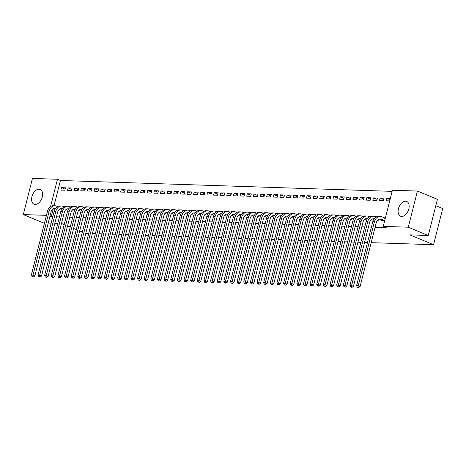 <?xml version="1.0" encoding="UTF-8"?>
<svg xmlns="http://www.w3.org/2000/svg" width="466" height="466" viewBox="0 0 466 466"><rect width="100%" height="100%" fill="white"/><g stroke="black" fill="none" stroke-linecap="round" stroke-linejoin="round"><path stroke-width="0.7" d="M401.698 216.445A7.992 4.98 112.5 0 1 400.562 216.207A7.992 4.98 112.5 0 1 398.704 207.784A7.992 4.98 112.5 0 1 405.554 201.207A7.992 4.98 112.5 0 1 406.684 201.446A7.992 4.98 112.5 0 1 408.548 209.875A7.992 4.98 112.5 0 1 401.698 216.445M35.171 204.434A7.992 4.98 112.5 0 1 34.041 204.195A7.992 4.98 112.5 0 1 32.177 195.767A7.992 4.98 112.5 0 1 39.028 189.196A7.992 4.98 112.5 0 1 40.163 189.435A7.992 4.98 112.5 0 1 42.022 197.858A7.992 4.98 112.5 0 1 35.171 204.434M392.116 191.357L60.429 180.482L57.469 179.259L50.573 206.525M392.401 190.233L417.425 191.054L408.28 227.204L383.256 226.383L392.401 190.233M408.28 227.204L428.26 235.493L437.405 199.343L417.425 191.054M435.797 205.698L442.7 208.558L433.555 244.708L371.186 242.67M44.526 222.917L43.28 222.876L23.3 214.587L32.445 178.437L57.469 179.259M367.499 242.547L364.546 242.448M360.859 242.326L357.911 242.233M354.224 242.11L351.271 242.011M347.584 241.895L344.636 241.796M340.949 241.673L337.996 241.58M334.308 241.458L331.361 241.359M327.674 241.242L324.72 241.143M321.033 241.021L318.086 240.928M314.399 240.805L311.445 240.706M307.758 240.59L304.811 240.491M301.123 240.369L298.17 240.275M294.483 240.153L291.535 240.054M287.848 239.938L284.895 239.839M281.208 239.716L278.26 239.623M274.573 239.501L271.62 239.402M267.933 239.285L264.985 239.186M261.298 239.064L258.345 238.971M254.657 238.848L251.71 238.749M248.023 238.633L245.069 238.534M241.382 238.411L238.435 238.318M234.748 238.196L231.794 238.097M228.107 237.98L225.16 237.881M221.472 237.759L218.519 237.666M214.832 237.544L211.884 237.444M208.197 237.322L205.244 237.229M201.557 237.107L198.609 237.013M194.922 236.891L191.969 236.792M188.281 236.67L185.334 236.577M181.647 236.454L178.694 236.355M175.012 236.239L172.059 236.14M168.372 236.017L165.418 235.924M161.737 235.802L158.784 235.703M155.096 235.586L152.143 235.487M148.462 235.365L145.508 235.272M141.821 235.149L138.868 235.05M135.187 234.934L132.233 234.835M128.546 234.713L125.593 234.619M121.911 234.497L118.958 234.398M115.271 234.281L112.323 234.182M108.636 234.06L105.683 233.967M101.996 233.845L99.048 233.746M95.361 233.629L92.408 233.53M88.721 233.408L85.773 233.315M380.093 198.102L379.475 200.549L383.46 200.677L384.077 198.236L380.093 198.102L383.728 199.611M377.53 220.185L378.514 220.22L378.747 219.288M366.818 197.671L366.2 200.112L370.185 200.24L370.802 197.8L366.818 197.671L370.453 199.174M364.255 219.748L365.239 219.783L365.472 218.857M353.543 197.235L352.925 199.675L356.909 199.809L357.527 197.363L353.543 197.235L357.177 198.743M350.98 219.317L351.964 219.346L352.197 218.42M340.267 196.798L339.65 199.238L343.634 199.372L344.252 196.932L340.267 196.798L343.902 198.306M337.704 218.88L338.689 218.915L338.922 217.983M326.992 196.361L326.375 198.807L330.359 198.935L330.977 196.495L326.992 196.361L330.627 197.869M324.429 218.443L325.414 218.478L325.647 217.546M313.717 195.93L313.1 198.37L317.084 198.499L317.701 196.058L313.717 195.93L317.352 197.438M311.154 218.012L312.138 218.041L312.377 217.115M300.442 195.493L299.824 197.934L303.809 198.067L304.426 195.621L300.442 195.493L304.077 197.001M297.879 217.575L298.863 217.61L299.102 216.678M287.167 195.056L286.549 197.502L290.534 197.631L291.151 195.19L287.167 195.056L290.801 196.565M284.604 217.139L285.588 217.173L285.827 216.241M273.892 194.625L273.274 197.066L277.258 197.194L277.876 194.753L273.892 194.625L277.526 196.128M271.329 216.707L272.313 216.737L272.552 215.81M260.622 194.188L259.999 196.629L263.983 196.763L264.601 194.316L260.622 194.188L264.251 195.697M258.053 216.271L259.038 216.3L259.277 215.374M247.347 193.751L246.724 196.198L250.708 196.326L251.325 193.885L247.347 193.751L250.976 195.26M244.778 215.834L245.763 215.869L246.001 214.937M234.072 193.32L233.449 195.761L237.433 195.889L238.05 193.448L234.072 193.32L237.701 194.823M231.503 215.403L232.487 215.432L232.726 214.506M220.797 192.883L220.173 195.324L224.158 195.458L224.775 193.011L220.797 192.883L224.426 194.392M218.228 214.966L219.212 214.995L219.451 214.069M207.521 192.446L206.898 194.893L210.882 195.021L211.5 192.58L207.521 192.446L211.15 193.955M204.953 214.529L205.937 214.564L206.176 213.632M194.246 192.015L193.623 194.456L197.607 194.584L198.225 192.143L194.246 192.015L197.875 193.518M191.677 214.092L192.662 214.127L192.901 213.201M180.971 191.578L180.348 194.019L184.332 194.153L184.95 191.707L180.971 191.578L184.6 193.087M178.402 213.661L179.387 213.69L179.626 212.764M167.696 191.142L167.078 193.582L171.057 193.716L171.674 191.276L167.696 191.142L171.331 192.65M165.127 213.224L166.112 213.259L166.35 212.327M154.421 190.705L153.803 193.151L157.782 193.279L158.399 190.839L154.421 190.705L158.056 192.213M151.852 212.787L152.836 212.822L153.075 211.89M141.146 190.274L140.528 192.714L144.507 192.848L145.124 190.402L141.146 190.274L144.78 191.782M138.577 212.356L139.561 212.385L139.8 211.459M127.87 189.837L127.253 192.277L131.231 192.411L131.849 189.965L127.87 189.837L131.505 191.345M125.302 211.919L126.286 211.954L126.525 211.022M114.595 189.4L113.978 191.846L117.956 191.975L118.574 189.534L114.595 189.4L118.23 190.909M112.026 211.482L113.011 211.517L113.25 210.585M101.32 188.969L100.703 191.41L104.681 191.538L105.299 189.097L101.32 188.969L104.955 190.472M98.751 211.051L99.736 211.081L99.974 210.154M88.045 188.532L87.427 190.973L91.406 191.107L92.023 188.66L88.045 188.532L91.68 190.041M85.476 210.615L86.46 210.644L86.699 209.717M74.77 188.095L74.152 190.542L78.131 190.67L78.748 188.229L74.77 188.095L78.404 189.604M72.201 210.178L73.185 210.213L73.424 209.281M61.495 187.664L60.877 190.105L64.856 190.233L65.473 187.792L61.495 187.664L65.129 189.167M58.926 209.747L59.91 209.776L60.149 208.85M60.429 180.482L54.039 205.756M53.281 208.745L51.283 216.638L52.798 216.684M56.485 216.806L59.432 216.906M63.12 217.022L66.073 217.121M69.76 217.243L72.708 217.337M76.395 217.459L79.348 217.558M83.035 217.674L85.983 217.773M89.67 217.896L92.623 217.989M96.311 218.111L99.258 218.21M102.945 218.327L105.899 218.426M109.586 218.548L112.533 218.641M116.22 218.764L119.174 218.863M122.861 218.979L125.808 219.078M129.496 219.201L132.449 219.294M136.136 219.416L139.084 219.515M142.771 219.632L145.724 219.731M149.411 219.853L152.359 219.946M156.046 220.069L158.999 220.168M162.686 220.284L165.634 220.383M169.321 220.505L172.274 220.599M175.962 220.721L178.909 220.82M182.596 220.942L185.55 221.035M189.237 221.158L192.184 221.251M195.871 221.373L198.825 221.472M202.512 221.595L205.459 221.688M209.147 221.81L212.1 221.903M215.787 222.026L218.735 222.125M222.422 222.247L225.375 222.34M229.062 222.463L232.01 222.562M235.697 222.678L238.65 222.777M242.337 222.899L245.285 222.993M248.972 223.115L251.925 223.214M255.613 223.331L258.56 223.43M262.247 223.552L265.201 223.645M268.888 223.767L271.835 223.866M275.523 223.983L278.476 224.082M282.163 224.204L285.11 224.297M288.798 224.42L291.751 224.519M295.438 224.635L298.386 224.734M302.073 224.857L305.026 224.95M308.713 225.072L311.661 225.171M315.348 225.288L318.301 225.387M321.989 225.509L324.936 225.602M328.623 225.725L331.576 225.824M335.264 225.94L338.211 226.039M341.898 226.161L344.852 226.255M348.539 226.377L351.486 226.476M355.174 226.593L358.127 226.692M361.814 226.814L364.762 226.907M368.449 227.029L371.402 227.128M375.089 227.251L386.215 227.612L383.256 226.383M65.56 209.962L66.551 209.991L66.784 209.065M68.129 187.88L67.512 190.32L71.496 190.454L72.114 188.008L68.129 187.88L71.764 189.388M78.836 210.399L79.826 210.428L80.059 209.502M81.404 188.316L80.787 190.757L84.771 190.885L85.389 188.445L81.404 188.316L85.039 189.819M92.111 210.83L93.101 210.865L93.334 209.933M94.68 188.747L94.062 191.194L98.046 191.322L98.664 188.881L94.68 188.747L98.314 190.256M105.386 211.267L106.376 211.296L106.609 210.37M107.955 189.184L107.337 191.625L111.322 191.759L111.939 189.312L107.955 189.184L111.59 190.693M118.661 211.704L119.651 211.733L119.884 210.807M121.23 189.621L120.612 192.062L124.597 192.19L125.214 189.749L121.23 189.621L124.865 191.124M131.936 212.135L132.927 212.17L133.16 211.238M134.505 190.052L133.888 192.499L137.872 192.627L138.489 190.186L134.505 190.052L138.14 191.561M145.211 212.572L146.202 212.607L146.435 211.675M147.78 190.489L147.163 192.93L151.147 193.064L151.765 190.623L147.78 190.489L151.415 191.998M158.487 213.009L159.477 213.038L159.71 212.112M161.055 190.926L160.438 193.367L164.422 193.501L165.04 191.054L161.055 190.926L164.69 192.435M171.762 213.44L172.752 213.475L172.985 212.548M174.331 191.357L173.713 193.804L177.697 193.932L178.315 191.491L174.331 191.357L177.965 192.866M185.037 213.877L186.027 213.911L186.26 212.979M187.606 191.794L186.988 194.24L190.973 194.369L191.59 191.928L187.606 191.794L191.241 193.303M198.312 214.313L199.302 214.343L199.535 213.416M200.881 192.231L200.264 194.672L204.248 194.805L204.865 192.359L200.881 192.231L204.516 193.74M211.587 214.744L212.578 214.779L212.811 213.853M214.156 192.668L213.539 195.108L217.523 195.237L218.14 192.796L214.156 192.668L217.791 194.171M224.862 215.181L225.853 215.216L226.086 214.284M227.431 193.099L226.814 195.545L230.798 195.673L231.416 193.233L227.431 193.099L231.066 194.607M238.138 215.618L239.128 215.647L239.361 214.721M240.706 193.536L240.089 195.976L244.073 196.11L244.691 193.664L240.706 193.536L244.341 195.044M251.413 216.055L252.403 216.084L252.636 215.158M253.982 193.972L253.364 196.413L257.349 196.541L257.966 194.101L253.982 193.972L257.616 195.475M264.688 216.486L265.678 216.521L265.911 215.589M267.257 194.404L266.639 196.85L270.624 196.978L271.241 194.538L267.257 194.404L270.892 195.912M277.963 216.923L278.953 216.952L279.186 216.026M280.532 194.84L279.915 197.281L283.899 197.415L284.516 194.969L280.532 194.84L284.167 196.349M291.238 217.36L292.229 217.389L292.462 216.463M293.807 195.277L293.19 197.718L297.174 197.846L297.791 195.405L293.807 195.277L297.442 196.78M304.514 217.791L305.504 217.826L305.737 216.894M307.082 195.708L306.465 198.155L310.449 198.283L311.067 195.842L307.082 195.708L310.717 197.217M317.789 218.228L318.779 218.263L319.012 217.331M320.358 196.145L319.74 198.586L323.724 198.72L324.342 196.279L320.358 196.145L323.992 197.654M331.064 218.665L332.054 218.694L332.287 217.768M333.633 196.582L333.015 199.023L337 199.157L337.617 196.71L333.633 196.582L337.267 198.091M344.339 219.096L345.329 219.131L345.562 218.199M346.908 197.013L346.29 199.46L350.269 199.588L350.892 197.147L346.908 197.013L350.543 198.522M357.614 219.533L358.604 219.568L358.837 218.636M360.183 197.45L359.566 199.897L363.544 200.025L364.167 197.584L360.183 197.45L363.818 198.959M370.889 219.969L371.88 219.999L372.113 219.072M373.458 197.887L372.841 200.328L376.819 200.462L377.443 198.015L373.458 197.887L377.093 199.396M381.27 219.905L381.171 220.307L384.765 220.424M384.695 217.96L385.382 217.977M390.013 199.681L386.733 198.324L386.116 200.764L389.71 200.881M386.733 198.324L390.327 198.44M51.283 216.638L49.973 216.09M46.443 215.344L23.3 214.587M64.197 224.525L61.489 223.47M57.801 223.348L54.854 223.255M51.167 223.132L48.214 223.039M67.564 225.923L70.255 227.041M73.622 228.433L76.313 229.552M79.674 230.95L82.371 232.062M428.26 235.493L409.87 234.887L433.555 244.708M55.169 208.885L54.301 208.529A5.12 3.897 91.9 0 0 54.062 208.436M32.067 276.577L33.47 276.903L32.067 276.577L31.333 275.057L32.993 275.115L49.175 211.162A7.683 5.848 -88.1 0 1 54.976 205.786A7.683 5.848 -88.1 0 1 56.578 206.141L57.551 206.543M55.471 208.424A5.12 3.897 91.9 0 0 54.895 208.349A5.12 3.897 91.9 0 0 51.027 211.931L34.845 275.878L33.47 276.903M31.333 275.057L47.515 211.11A7.683 5.848 -88.1 0 1 53.316 205.733L54.976 205.786M32.731 276.594L32.993 275.115L34.845 275.878M61.803 209.106L60.941 208.745A5.12 3.897 91.9 0 0 60.697 208.657M38.701 276.792L40.105 277.119L38.701 276.792L37.973 275.278L39.633 275.33L55.815 211.383A7.683 5.848 -88.1 0 1 61.617 206.007A7.683 5.848 -88.1 0 1 63.219 206.356L64.186 206.758M62.112 208.64A5.12 3.897 91.9 0 0 61.529 208.564A5.12 3.897 91.9 0 0 57.662 212.147L41.48 276.099L40.105 277.119M37.973 275.278L54.155 211.325A7.683 5.848 -88.1 0 1 59.957 205.949L61.617 206.007M39.365 276.816L39.633 275.33L41.48 276.099M68.444 209.321L67.576 208.96A5.12 3.897 91.9 0 0 67.337 208.873M45.342 277.008L46.746 277.34L45.342 277.008L44.608 275.493L46.268 275.546L62.45 211.599A7.683 5.848 -88.1 0 1 68.252 206.222A7.683 5.848 -88.1 0 1 69.853 206.572L70.826 206.974M68.747 208.861A5.12 3.897 91.9 0 0 68.17 208.78A5.12 3.897 91.9 0 0 64.302 212.368L48.12 276.315L46.746 277.34M44.608 275.493L60.79 211.547A7.683 5.848 -88.1 0 1 66.591 206.17L68.252 206.222M46.006 277.031L46.268 275.546L48.12 276.315M75.078 209.537L74.216 209.182A5.12 3.897 91.9 0 0 73.972 209.088M51.976 277.229L53.38 277.555L51.976 277.229L51.248 275.709L52.908 275.767L69.09 211.814A7.683 5.848 -88.1 0 1 74.892 206.438A7.683 5.848 -88.1 0 1 76.494 206.793L77.461 207.195M75.387 209.077A5.12 3.897 91.9 0 0 74.805 209.001A5.12 3.897 91.9 0 0 70.937 212.583L54.755 276.53L53.38 277.555M51.248 275.709L67.43 211.762A7.683 5.848 -88.1 0 1 73.232 206.386L74.892 206.438M52.641 277.247L52.908 275.767L54.755 276.53M81.719 209.758L80.851 209.397A5.12 3.897 91.9 0 0 80.612 209.31M58.617 277.445L60.021 277.777L58.617 277.445L57.883 275.93L59.543 275.983L75.725 212.036A7.683 5.848 -88.1 0 1 81.527 206.659A7.683 5.848 -88.1 0 1 83.129 207.009L84.101 207.411M82.022 209.292A5.12 3.897 91.9 0 0 81.445 209.217A5.12 3.897 91.9 0 0 77.577 212.805L61.396 276.752L60.021 277.777M57.883 275.93L74.065 211.978A7.683 5.848 -88.1 0 1 79.867 206.601L81.527 206.659M59.281 277.468L59.543 275.983L61.396 276.752M88.354 209.974L87.492 209.613A5.12 3.897 91.9 0 0 87.247 209.525M65.252 277.66L66.655 277.992L65.252 277.66L64.524 276.146L66.184 276.198L82.366 212.251A7.683 5.848 -88.1 0 1 88.167 206.875A7.683 5.848 -88.1 0 1 89.769 207.224L90.736 207.626M88.662 209.514A5.12 3.897 91.9 0 0 88.08 209.432A5.12 3.897 91.9 0 0 84.212 213.02L68.03 276.967L66.655 277.992M64.524 276.146L80.705 212.199A7.683 5.848 -88.1 0 1 86.507 206.822L88.167 206.875M65.916 277.684L66.184 276.198L68.03 276.967M94.994 210.189L94.126 209.834A5.12 3.897 91.9 0 0 93.887 209.741M71.892 277.882L73.296 278.208L71.892 277.882L71.158 276.361L72.818 276.42L89 212.467A7.683 5.848 -88.1 0 1 94.802 207.09A7.683 5.848 -88.1 0 1 96.404 207.446L97.377 207.848M95.297 209.729A5.12 3.897 91.9 0 0 94.72 209.653A5.12 3.897 91.9 0 0 90.853 213.236L74.671 277.183L73.296 278.208M71.158 276.361L87.34 212.414A7.683 5.848 -88.1 0 1 93.142 207.038L94.802 207.09M72.556 277.905L72.818 276.42L74.671 277.183M101.629 210.411L100.767 210.05A5.12 3.897 91.9 0 0 100.522 209.962M78.527 278.097L79.931 278.429L78.527 278.097L77.799 276.583L79.459 276.635L95.641 212.688A7.683 5.848 -88.1 0 1 101.442 207.312A7.683 5.848 -88.1 0 1 103.044 207.661L104.011 208.063M101.938 209.945A5.12 3.897 91.9 0 0 101.355 209.869A5.12 3.897 91.9 0 0 97.487 213.457L81.305 277.404L79.931 278.429M77.799 276.583L93.981 212.63A7.683 5.848 -88.1 0 1 99.782 207.254L101.442 207.312M79.191 278.12L79.459 276.635L81.305 277.404M108.269 210.626L107.401 210.265A5.12 3.897 91.9 0 0 107.163 210.178M85.167 278.313L86.571 278.645L85.167 278.313L84.433 276.798L86.094 276.851L102.275 212.904A7.683 5.848 -88.1 0 1 108.077 207.527A7.683 5.848 -88.1 0 1 109.679 207.877L110.652 208.279M108.572 210.166A5.12 3.897 91.9 0 0 107.996 210.09A5.12 3.897 91.9 0 0 104.128 213.673L87.946 277.62L86.571 278.645M84.433 276.798L100.615 212.851A7.683 5.848 -88.1 0 1 106.417 207.475L108.077 207.527M85.831 278.336L86.094 276.851L87.946 277.62M114.904 210.842L114.042 210.486A5.12 3.897 91.9 0 0 113.797 210.393M91.802 278.534L93.206 278.86L91.802 278.534L91.074 277.014L92.734 277.072L108.91 213.125A7.683 5.848 -88.1 0 1 114.718 207.743A7.683 5.848 -88.1 0 1 116.319 208.098L117.286 208.5M115.213 210.382A5.12 3.897 91.9 0 0 114.63 210.306A5.12 3.897 91.9 0 0 110.762 213.888L94.581 277.841L93.206 278.86M91.074 277.014L107.256 213.067A7.683 5.848 -88.1 0 1 113.057 207.69L114.718 207.743M92.466 278.557L92.734 277.072L94.581 277.841M121.544 211.063L120.677 210.702A5.12 3.897 91.9 0 0 120.438 210.615M98.443 278.75L99.846 279.082L98.443 278.75L97.709 277.235L99.369 277.287L115.551 213.341A7.683 5.848 -88.1 0 1 121.352 207.964A7.683 5.848 -88.1 0 1 122.954 208.314L123.927 208.716M121.847 210.597A5.12 3.897 91.9 0 0 121.271 210.521A5.12 3.897 91.9 0 0 117.403 214.11L101.221 278.056L99.846 279.082M97.709 277.235L113.89 213.288A7.683 5.848 -88.1 0 1 119.692 207.906L121.352 207.964M99.107 278.773L99.369 277.287L101.221 278.056M128.179 211.279L127.317 210.917A5.12 3.897 91.9 0 0 127.072 210.83M105.077 278.971L106.481 279.297L105.077 278.971L104.349 277.451L106.009 277.503L122.185 213.556A7.683 5.848 -88.1 0 1 127.987 208.18A7.683 5.848 -88.1 0 1 129.595 208.529L130.562 208.931M128.488 210.818A5.12 3.897 91.9 0 0 127.905 210.743A5.12 3.897 91.9 0 0 124.038 214.325L107.856 278.272L106.481 279.297M104.349 277.451L120.531 213.504A7.683 5.848 -88.1 0 1 126.333 208.127L127.987 208.18M105.741 278.988L106.009 277.503L107.856 278.272M134.82 211.494L133.952 211.139A5.12 3.897 91.9 0 0 133.707 211.046M111.718 279.186L113.121 279.513L111.718 279.186L110.984 277.666L112.644 277.724L128.826 213.778A7.683 5.848 -88.1 0 1 134.627 208.401A7.683 5.848 -88.1 0 1 136.229 208.751L137.202 209.152M135.123 211.034A5.12 3.897 91.9 0 0 134.546 210.958A5.12 3.897 91.9 0 0 130.678 214.541L114.496 278.493L113.121 279.513M110.984 277.666L127.166 213.719A7.683 5.848 -88.1 0 1 132.967 208.343L134.627 208.401M112.382 279.21L112.644 277.724L114.496 278.493M141.454 211.715L140.592 211.354A5.12 3.897 91.9 0 0 140.348 211.267M118.352 279.402L119.756 279.734L118.352 279.402L117.624 277.887L119.284 277.94L135.46 213.993A7.683 5.848 -88.1 0 1 141.262 208.617A7.683 5.848 -88.1 0 1 142.87 208.966L143.837 209.368M141.763 211.249A5.12 3.897 91.9 0 0 141.181 211.174A5.12 3.897 91.9 0 0 137.313 214.762L121.131 278.709L119.756 279.734M117.624 277.887L133.806 213.941A7.683 5.848 -88.1 0 1 139.608 208.564L141.262 208.617M119.016 279.425L119.284 277.94L121.131 278.709M148.095 211.931L147.227 211.57A5.12 3.897 91.9 0 0 146.982 211.482M124.993 279.623L126.397 279.95L124.993 279.623L124.259 278.103L125.919 278.161L142.101 214.209A7.683 5.848 -88.1 0 1 147.903 208.832A7.683 5.848 -88.1 0 1 149.504 209.182L150.471 209.584M148.398 211.471A5.12 3.897 91.9 0 0 147.821 211.395A5.12 3.897 91.9 0 0 143.953 214.977L127.771 278.924L126.397 279.95M124.259 278.103L140.441 214.156A7.683 5.848 -88.1 0 1 146.242 208.78L147.903 208.832M125.657 279.641L125.919 278.161L127.771 278.924M154.729 212.147L153.867 211.791A5.12 3.897 91.9 0 0 153.623 211.698M131.628 279.839L133.031 280.165L131.628 279.839L130.899 278.324L132.56 278.377L148.736 214.43A7.683 5.848 -88.1 0 1 154.537 209.053A7.683 5.848 -88.1 0 1 156.145 209.403L157.112 209.805M155.038 211.686A5.12 3.897 91.9 0 0 154.456 211.611A5.12 3.897 91.9 0 0 150.588 215.193L134.406 279.146L133.031 280.165M130.899 278.324L147.081 214.372A7.683 5.848 -88.1 0 1 152.883 208.995L154.537 209.053M132.292 279.862L132.56 278.377L134.406 279.146M161.37 212.368L160.502 212.007A5.12 3.897 91.9 0 0 160.257 211.919M138.268 280.054L139.672 280.386L138.268 280.054L137.534 278.54L139.194 278.592L155.376 214.645A7.683 5.848 -88.1 0 1 161.178 209.269A7.683 5.848 -88.1 0 1 162.78 209.618L163.747 210.02M161.673 211.902A5.12 3.897 91.9 0 0 161.096 211.826A5.12 3.897 91.9 0 0 157.228 215.414L141.047 279.361L139.672 280.386M137.534 278.54L153.716 214.593A7.683 5.848 -88.1 0 1 159.518 209.217L161.178 209.269M138.932 280.078L139.194 278.592L141.047 279.361M168.005 212.583L167.143 212.222A5.12 3.897 91.9 0 0 166.898 212.135M144.903 280.276L146.307 280.602L144.903 280.276L144.175 278.755L145.835 278.814L162.011 214.861A7.683 5.848 -88.1 0 1 167.812 209.484A7.683 5.848 -88.1 0 1 169.42 209.834L170.387 210.236M168.313 212.123A5.12 3.897 91.9 0 0 167.731 212.047A5.12 3.897 91.9 0 0 163.863 215.63L147.681 279.577L146.307 280.602M144.175 278.755L160.356 214.809A7.683 5.848 -88.1 0 1 166.158 209.432L167.812 209.484M145.567 280.293L145.835 278.814L147.681 279.577M174.645 212.799L173.777 212.444A5.12 3.897 91.9 0 0 173.533 212.35M151.543 280.491L152.947 280.817L151.543 280.491L150.809 278.977L152.469 279.029L168.651 215.082A7.683 5.848 -88.1 0 1 174.453 209.706A7.683 5.848 -88.1 0 1 176.055 210.055L177.022 210.457M174.948 212.339A5.12 3.897 91.9 0 0 174.371 212.263A5.12 3.897 91.9 0 0 170.504 215.845L154.322 279.798L152.947 280.817M150.809 278.977L166.991 215.024A7.683 5.848 -88.1 0 1 172.793 209.648L174.453 209.706M152.207 280.515L152.469 279.029L154.322 279.798M181.28 213.02L180.418 212.659A5.12 3.897 91.9 0 0 180.173 212.572M158.178 280.707L159.582 281.039L158.178 280.707L157.45 279.192L159.104 279.245L175.286 215.298A7.683 5.848 -88.1 0 1 181.088 209.921A7.683 5.848 -88.1 0 1 182.695 210.271L183.662 210.673M181.589 212.554A5.12 3.897 91.9 0 0 181.006 212.479A5.12 3.897 91.9 0 0 177.138 216.067L160.956 280.014L159.582 281.039M157.45 279.192L173.632 215.245A7.683 5.848 -88.1 0 1 179.433 209.869L181.088 209.921M158.842 280.73L159.104 279.245L160.956 280.014M187.92 213.236L187.052 212.875A5.12 3.897 91.9 0 0 186.808 212.787M164.818 280.928L166.222 281.254L164.818 280.928L164.084 279.408L165.745 279.466L181.926 215.513A7.683 5.848 -88.1 0 1 187.728 210.137A7.683 5.848 -88.1 0 1 189.33 210.486L190.297 210.888M188.223 212.776A5.12 3.897 91.9 0 0 187.647 212.7A5.12 3.897 91.9 0 0 183.779 216.282L167.597 280.229L166.222 281.254M164.084 279.408L180.266 215.461A7.683 5.848 -88.1 0 1 186.068 210.084L187.728 210.137M165.482 280.946L165.745 279.466L167.597 280.229M194.555 213.451L193.693 213.096A5.12 3.897 91.9 0 0 193.448 213.003M171.453 281.144L172.857 281.47L171.453 281.144L170.725 279.629L172.379 279.682L188.561 215.735A7.683 5.848 -88.1 0 1 194.363 210.358A7.683 5.848 -88.1 0 1 195.97 210.708L196.937 211.11M194.864 212.991A5.12 3.897 91.9 0 0 194.281 212.915A5.12 3.897 91.9 0 0 190.413 216.498L174.232 280.45L172.857 281.47M170.725 279.629L186.907 215.676A7.683 5.848 -88.1 0 1 192.708 210.3L194.363 210.358M172.117 281.167L172.379 279.682L174.232 280.45M201.195 213.673L200.328 213.311A5.12 3.897 91.9 0 0 200.083 213.224M178.094 281.359L179.497 281.691L178.094 281.359L177.36 279.845L179.02 279.897L195.202 215.95A7.683 5.848 -88.1 0 1 201.003 210.574A7.683 5.848 -88.1 0 1 202.605 210.923L203.572 211.325M201.498 213.207A5.12 3.897 91.9 0 0 200.922 213.131A5.12 3.897 91.9 0 0 197.054 216.719L180.872 280.666L179.497 281.691M177.36 279.845L193.541 215.898A7.683 5.848 -88.1 0 1 199.343 210.521L201.003 210.574M178.758 281.382L179.02 279.897L180.872 280.666M207.83 213.888L206.968 213.533A5.12 3.897 91.9 0 0 206.723 213.44M184.728 281.58L186.132 281.907L184.728 281.58L184 280.06L185.654 280.118L201.836 216.166A7.683 5.848 -88.1 0 1 207.638 210.789A7.683 5.848 -88.1 0 1 209.246 211.145L210.213 211.547M208.139 213.428A5.12 3.897 91.9 0 0 207.556 213.352A5.12 3.897 91.9 0 0 203.689 216.935L187.507 280.882L186.132 281.907M184 280.06L200.182 216.113A7.683 5.848 -88.1 0 1 205.984 210.737L207.638 210.789M185.392 281.598L185.654 280.118L187.507 280.882M214.471 214.104L213.603 213.748A5.12 3.897 91.9 0 0 213.358 213.661M191.369 281.796L192.773 282.122L191.369 281.796L190.635 280.282L192.295 280.334L208.477 216.387A7.683 5.848 -88.1 0 1 214.278 211.011A7.683 5.848 -88.1 0 1 215.88 211.36L216.847 211.762M214.774 213.644A5.12 3.897 91.9 0 0 214.191 213.568A5.12 3.897 91.9 0 0 210.323 217.15L194.147 281.103L192.773 282.122M190.635 280.282L206.817 216.329A7.683 5.848 -88.1 0 1 212.618 210.952L214.278 211.011M192.033 281.819L192.295 280.334L194.147 281.103M221.105 214.325L220.243 213.964A5.12 3.897 91.9 0 0 219.999 213.877M198.003 282.012L199.407 282.344L198.003 282.012L197.275 280.497L198.93 280.549L215.111 216.603A7.683 5.848 -88.1 0 1 220.913 211.226A7.683 5.848 -88.1 0 1 222.521 211.576L223.488 211.978M221.414 213.865A5.12 3.897 91.9 0 0 220.832 213.783A5.12 3.897 91.9 0 0 216.964 217.372L200.782 281.318L199.407 282.344M197.275 280.497L213.457 216.55A7.683 5.848 -88.1 0 1 219.259 211.174L220.913 211.226M198.667 282.035L198.93 280.549L200.782 281.318M227.746 214.541L226.878 214.185A5.12 3.897 91.9 0 0 226.633 214.092M204.644 282.233L206.048 282.559L204.644 282.233L203.91 280.713L205.57 280.771L221.752 216.818A7.683 5.848 -88.1 0 1 227.554 211.442A7.683 5.848 -88.1 0 1 229.155 211.797L230.122 212.199M228.049 214.08A5.12 3.897 91.9 0 0 227.466 214.005A5.12 3.897 91.9 0 0 223.598 217.587L207.422 281.534L206.048 282.559M203.91 280.713L220.092 216.766A7.683 5.848 -88.1 0 1 225.894 211.389L227.554 211.442M205.308 282.25L205.57 280.771L207.422 281.534M234.381 214.756L233.518 214.401A5.12 3.897 91.9 0 0 233.274 214.313M211.279 282.448L212.682 282.775L211.279 282.448L210.55 280.934L212.205 280.986L228.387 217.04A7.683 5.848 -88.1 0 1 234.188 211.663A7.683 5.848 -88.1 0 1 235.79 212.013L236.763 212.414M234.689 214.296A5.12 3.897 91.9 0 0 234.107 214.22A5.12 3.897 91.9 0 0 230.239 217.803L214.057 281.755L212.682 282.775M210.55 280.934L226.726 216.981A7.683 5.848 -88.1 0 1 232.534 211.605L234.188 211.663M211.943 282.472L212.205 280.986L214.057 281.755M241.021 214.977L240.153 214.616A5.12 3.897 91.9 0 0 239.908 214.529M217.919 282.664L219.323 282.996L217.919 282.664L217.185 281.149L218.845 281.202L235.027 217.255A7.683 5.848 -88.1 0 1 240.829 211.879A7.683 5.848 -88.1 0 1 242.431 212.228L243.398 212.63M241.324 214.517A5.12 3.897 91.9 0 0 240.741 214.436A5.12 3.897 91.9 0 0 236.874 218.024L220.698 281.971L219.323 282.996M217.185 281.149L233.367 217.203A7.683 5.848 -88.1 0 1 239.169 211.826L240.829 211.879M218.583 282.687L218.845 281.202L220.698 281.971M247.656 215.193L246.794 214.838A5.12 3.897 91.9 0 0 246.549 214.744M224.554 282.885L225.958 283.212L224.554 282.885L223.826 281.365L225.48 281.423L241.662 217.471A7.683 5.848 -88.1 0 1 247.463 212.094A7.683 5.848 -88.1 0 1 249.065 212.449L250.038 212.851M247.964 214.733A5.12 3.897 91.9 0 0 247.382 214.657A5.12 3.897 91.9 0 0 243.514 218.239L227.332 282.186L225.958 283.212M223.826 281.365L240.002 217.418A7.683 5.848 -88.1 0 1 245.803 212.042L247.463 212.094M225.218 282.903L225.48 281.423L227.332 282.186M254.296 215.414L253.428 215.053A5.12 3.897 91.9 0 0 253.184 214.966M231.194 283.101L232.598 283.433L231.194 283.101L230.46 281.586L232.12 281.639L248.302 217.692A7.683 5.848 -88.1 0 1 254.104 212.315A7.683 5.848 -88.1 0 1 255.706 212.665L256.673 213.067M254.599 214.948A5.12 3.897 91.9 0 0 254.017 214.873A5.12 3.897 91.9 0 0 250.149 218.455L233.973 282.408L232.598 283.433M230.46 281.586L246.642 217.634A7.683 5.848 -88.1 0 1 252.444 212.257L254.104 212.315M231.858 283.124L232.12 281.639L233.973 282.408M260.931 215.63L260.063 215.269A5.12 3.897 91.9 0 0 259.824 215.181M237.829 283.316L239.233 283.648L237.829 283.316L237.101 281.802L238.755 281.854L254.937 217.907A7.683 5.848 -88.1 0 1 260.739 212.531A7.683 5.848 -88.1 0 1 262.341 212.88L263.313 213.282M261.24 215.17A5.12 3.897 91.9 0 0 260.657 215.088A5.12 3.897 91.9 0 0 256.789 218.676L240.607 282.623L239.233 283.648M237.101 281.802L253.277 217.855A7.683 5.848 -88.1 0 1 259.079 212.479L260.739 212.531M238.493 283.34L238.755 281.854L240.607 282.623M267.571 215.845L266.703 215.49A5.12 3.897 91.9 0 0 266.459 215.397M244.469 283.538L245.873 283.864L244.469 283.538L243.735 282.017L245.396 282.076L261.577 218.123A7.683 5.848 -88.1 0 1 267.379 212.746A7.683 5.848 -88.1 0 1 268.981 213.102L269.948 213.504M267.874 215.385A5.12 3.897 91.9 0 0 267.292 215.309A5.12 3.897 91.9 0 0 263.424 218.892L247.248 282.839L245.873 283.864M243.735 282.017L259.917 218.071A7.683 5.848 -88.1 0 1 265.719 212.694L267.379 212.746M245.133 283.561L245.396 282.076L247.248 282.839M274.206 216.067L273.338 215.706A5.12 3.897 91.9 0 0 273.099 215.618M251.104 283.753L252.508 284.085L251.104 283.753L250.376 282.239L252.03 282.291L268.212 218.344A7.683 5.848 -88.1 0 1 274.014 212.968A7.683 5.848 -88.1 0 1 275.616 213.317L276.588 213.719M274.515 215.601A5.12 3.897 91.9 0 0 273.932 215.525A5.12 3.897 91.9 0 0 270.064 219.113L253.883 283.06L252.508 284.085M250.376 282.239L266.552 218.286A7.683 5.848 -88.1 0 1 272.354 212.91L274.014 212.968M251.768 283.777L252.03 282.291L253.883 283.06M280.847 216.282L279.979 215.921A5.12 3.897 91.9 0 0 279.734 215.834M257.745 283.969L259.148 284.301L257.745 283.969L257.011 282.454L258.671 282.507L274.853 218.56A7.683 5.848 -88.1 0 1 280.654 213.183A7.683 5.848 -88.1 0 1 282.256 213.533L283.223 213.935M281.149 215.822A5.12 3.897 91.9 0 0 280.567 215.746A5.12 3.897 91.9 0 0 276.699 219.329L260.517 283.276L259.148 284.301M257.011 282.454L273.192 218.507A7.683 5.848 -88.1 0 1 278.994 213.131L280.654 213.183M258.409 283.992L258.671 282.507L260.517 283.276M287.481 216.498L286.613 216.142A5.12 3.897 91.9 0 0 286.374 216.049M264.379 284.19L265.783 284.516L264.379 284.19L263.651 282.67L265.305 282.728L281.487 218.775A7.683 5.848 -88.1 0 1 287.289 213.399A7.683 5.848 -88.1 0 1 288.891 213.754L289.864 214.156M287.784 216.038A5.12 3.897 91.9 0 0 287.207 215.962A5.12 3.897 91.9 0 0 283.34 219.544L267.158 283.491L265.783 284.516M263.651 282.67L279.827 218.723A7.683 5.848 -88.1 0 1 285.629 213.346L287.289 213.399M265.043 284.213L265.305 282.728L267.158 283.491M294.116 216.719L293.254 216.358A5.12 3.897 91.9 0 0 293.009 216.271M271.02 284.406L272.424 284.738L271.02 284.406L270.286 282.891L271.946 282.944L288.128 218.997A7.683 5.848 -88.1 0 1 293.93 213.62A7.683 5.848 -88.1 0 1 295.531 213.97L296.498 214.372M294.425 216.253A5.12 3.897 91.9 0 0 293.842 216.177A5.12 3.897 91.9 0 0 289.974 219.766L273.792 283.712L272.424 284.738M270.286 282.891L286.468 218.944A7.683 5.848 -88.1 0 1 292.269 213.562L293.93 213.62M271.684 284.429L271.946 282.944L273.792 283.712M300.756 216.935L299.888 216.574A5.12 3.897 91.9 0 0 299.65 216.486M277.654 284.621L279.058 284.953L277.654 284.621L276.921 283.107L278.581 283.159L294.762 219.212A7.683 5.848 -88.1 0 1 300.564 213.836A7.683 5.848 -88.1 0 1 302.166 214.185L303.139 214.587M301.059 216.474A5.12 3.897 91.9 0 0 300.483 216.399A5.12 3.897 91.9 0 0 296.615 219.981L280.433 283.928L279.058 284.953M276.921 283.107L293.102 219.16A7.683 5.848 -88.1 0 1 298.904 213.783L300.564 213.836M278.319 284.644L278.581 283.159L280.433 283.928M307.391 217.15L306.529 216.795A5.12 3.897 91.9 0 0 306.284 216.702M284.295 284.843L285.699 285.169L284.295 284.843L283.561 283.322L285.221 283.38L301.403 219.434A7.683 5.848 -88.1 0 1 307.205 214.051A7.683 5.848 -88.1 0 1 308.807 214.407L309.773 214.809M307.7 216.69A5.12 3.897 91.9 0 0 307.117 216.614A5.12 3.897 91.9 0 0 303.25 220.197L287.068 284.149L285.699 285.169M283.561 283.322L299.743 219.375A7.683 5.848 -88.1 0 1 305.545 213.999L307.205 214.051M284.953 284.866L285.221 283.38L287.068 284.149M314.032 217.372L313.164 217.01A5.12 3.897 91.9 0 0 312.925 216.923M290.93 285.058L292.333 285.39L290.93 285.058L290.196 283.544L291.856 283.596L308.038 219.649A7.683 5.848 -88.1 0 1 313.839 214.273A7.683 5.848 -88.1 0 1 315.441 214.622L316.414 215.024M314.334 216.906A5.12 3.897 91.9 0 0 313.758 216.83A5.12 3.897 91.9 0 0 309.89 220.418L293.708 284.365L292.333 285.39M290.196 283.544L306.378 219.597A7.683 5.848 -88.1 0 1 312.179 214.214L313.839 214.273M291.594 285.081L291.856 283.596L293.708 284.365M320.666 217.587L319.804 217.226A5.12 3.897 91.9 0 0 319.56 217.139M297.57 285.279L298.974 285.606L297.57 285.279L296.836 283.759L298.496 283.811L314.678 219.865A7.683 5.848 -88.1 0 1 320.48 214.488A7.683 5.848 -88.1 0 1 322.082 214.838L323.049 215.24M320.975 217.127A5.12 3.897 91.9 0 0 320.392 217.051A5.12 3.897 91.9 0 0 316.525 220.634L300.343 284.58L298.974 285.606M296.836 283.759L313.018 219.812A7.683 5.848 -88.1 0 1 318.82 214.436L320.48 214.488M298.228 285.297L298.496 283.811L300.343 284.58M327.307 217.803L326.439 217.447A5.12 3.897 91.9 0 0 326.2 217.354M304.205 285.495L305.609 285.821L304.205 285.495L303.471 283.98L305.131 284.033L321.313 220.086A7.683 5.848 -88.1 0 1 327.115 214.71A7.683 5.848 -88.1 0 1 328.716 215.059L329.689 215.461M327.61 217.342A5.12 3.897 91.9 0 0 327.033 217.267A5.12 3.897 91.9 0 0 323.165 220.849L306.983 284.802L305.609 285.821M303.471 283.98L319.653 220.028A7.683 5.848 -88.1 0 1 325.454 214.651L327.115 214.71M304.869 285.518L305.131 284.033L306.983 284.802M333.941 218.024L333.079 217.663A5.12 3.897 91.9 0 0 332.835 217.575M310.845 285.71L312.249 286.042L310.845 285.71L310.111 284.196L311.771 284.248L327.953 220.302A7.683 5.848 -88.1 0 1 333.755 214.925A7.683 5.848 -88.1 0 1 335.357 215.275L336.324 215.676M334.25 217.558A5.12 3.897 91.9 0 0 333.668 217.482A5.12 3.897 91.9 0 0 329.8 221.07L313.618 285.017L312.249 286.042M310.111 284.196L326.293 220.249A7.683 5.848 -88.1 0 1 332.095 214.873L333.755 214.925M311.504 285.734L311.771 284.248L313.618 285.017M340.582 218.239L339.714 217.878A5.12 3.897 91.9 0 0 339.475 217.791M317.48 285.932L318.884 286.258L317.48 285.932L316.746 284.411L318.406 284.47L334.588 220.517A7.683 5.848 -88.1 0 1 340.39 215.141A7.683 5.848 -88.1 0 1 341.992 215.49L342.964 215.892M340.885 217.779A5.12 3.897 91.9 0 0 340.308 217.704A5.12 3.897 91.9 0 0 336.44 221.286L320.258 285.233L318.884 286.258M316.746 284.411L332.928 220.465A7.683 5.848 -88.1 0 1 338.73 215.088L340.39 215.141M318.144 285.949L318.406 284.47L320.258 285.233M347.217 218.455L346.355 218.1A5.12 3.897 91.9 0 0 346.11 218.006M324.12 286.147L325.518 286.474L324.12 286.147L323.387 284.633L325.047 284.685L341.228 220.738A7.683 5.848 -88.1 0 1 347.03 215.362A7.683 5.848 -88.1 0 1 348.632 215.711L349.599 216.113M347.525 217.995A5.12 3.897 91.9 0 0 346.943 217.919A5.12 3.897 91.9 0 0 343.075 221.501L326.893 285.454L325.518 286.474M323.387 284.633L339.568 220.68A7.683 5.848 -88.1 0 1 345.37 215.304L347.03 215.362M324.779 286.171L325.047 284.685L326.893 285.454M353.857 218.676L352.989 218.315A5.12 3.897 91.9 0 0 352.75 218.228M330.755 286.363L332.159 286.695L330.755 286.363L330.021 284.848L331.681 284.901L347.863 220.954A7.683 5.848 -88.1 0 1 353.665 215.577A7.683 5.848 -88.1 0 1 355.267 215.927L356.24 216.329M354.16 218.21A5.12 3.897 91.9 0 0 353.583 218.135A5.12 3.897 91.9 0 0 349.716 221.723L333.534 285.67L332.159 286.695M330.021 284.848L346.203 220.901A7.683 5.848 -88.1 0 1 352.005 215.525L353.665 215.577M331.419 286.386L331.681 284.901L333.534 285.67M360.492 218.892L359.63 218.531A5.12 3.897 91.9 0 0 359.385 218.443M337.39 286.584L338.794 286.91L337.39 286.584L336.662 285.064L338.322 285.122L354.504 221.169A7.683 5.848 -88.1 0 1 360.305 215.793A7.683 5.848 -88.1 0 1 361.907 216.142L362.874 216.544M360.8 218.432A5.12 3.897 91.9 0 0 360.218 218.356A5.12 3.897 91.9 0 0 356.35 221.938L340.168 285.885L338.794 286.91M336.662 285.064L352.844 221.117A7.683 5.848 -88.1 0 1 358.645 215.741L360.305 215.793M338.054 286.602L338.322 285.122L340.168 285.885M367.132 219.107L366.264 218.752A5.12 3.897 91.9 0 0 366.026 218.659M344.03 286.8L345.434 287.126L344.03 286.8L343.296 285.285L344.957 285.338L361.138 221.391A7.683 5.848 -88.1 0 1 366.94 216.014A7.683 5.848 -88.1 0 1 368.542 216.364L369.515 216.766M367.435 218.647A5.12 3.897 91.9 0 0 366.858 218.571A5.12 3.897 91.9 0 0 362.991 222.154L346.809 286.107L345.434 287.126M343.296 285.285L359.478 221.333A7.683 5.848 -88.1 0 1 365.28 215.956L366.94 216.014M344.694 286.823L344.957 285.338L346.809 286.107M373.767 219.329L372.905 218.968A5.12 3.897 91.9 0 0 372.66 218.88M350.665 287.015L352.069 287.347L350.665 287.015L349.937 285.501L351.597 285.553L367.779 221.606A7.683 5.848 -88.1 0 1 373.581 216.23A7.683 5.848 -88.1 0 1 375.182 216.579L376.149 216.981M374.076 218.863A5.12 3.897 91.9 0 0 373.493 218.787A5.12 3.897 91.9 0 0 369.625 222.375L353.444 286.322L352.069 287.347M349.937 285.501L366.119 221.554A7.683 5.848 -88.1 0 1 371.92 216.177L373.581 216.23M351.329 287.039L351.597 285.553L353.444 286.322M384.077 220.401L381.2 219.241A5.12 3.897 91.9 0 0 380.134 219.008A5.12 3.897 91.9 0 0 376.266 222.591L360.084 286.538L358.709 287.563L357.305 287.237L358.709 287.563M382.248 220.342L379.54 219.183A5.12 3.897 91.9 0 0 379.301 219.096M357.305 287.237L356.572 285.716L358.232 285.775L374.414 221.822A7.683 5.848 -88.1 0 1 380.215 216.445A7.683 5.848 -88.1 0 1 381.817 216.795L385.335 218.158M356.572 285.716L372.753 221.769A7.683 5.848 -88.1 0 1 378.555 216.393L380.215 216.445M357.97 287.254L358.232 285.775L360.084 286.538M383.757 220.302L384.374 217.861M54.301 208.529L55.378 208.564M47.515 211.11L49.175 211.162M60.941 208.745L62.013 208.78M54.155 211.325L55.815 211.383M67.576 208.96L68.653 208.995M60.79 211.547L62.45 211.599M74.216 209.182L75.288 209.217M67.43 211.762L69.09 211.814M80.851 209.397L81.929 209.432M74.065 211.978L75.725 212.036M87.492 209.613L88.563 209.648M80.705 212.199L82.366 212.251M94.126 209.834L95.204 209.869M87.34 212.414L89 212.467M100.767 210.05L101.838 210.084M93.981 212.63L95.641 212.688M107.401 210.265L108.479 210.3M100.615 212.851L102.275 212.904M114.042 210.486L115.114 210.521M107.256 213.067L108.91 213.125M120.677 210.702L121.754 210.737M113.89 213.288L115.551 213.341M127.317 210.917L128.389 210.952M120.531 213.504L122.185 213.556M133.952 211.139L135.029 211.174M127.166 213.719L128.826 213.778M140.592 211.354L141.664 211.389M133.806 213.941L135.46 213.993M147.227 211.57L148.304 211.605M140.441 214.156L142.101 214.209M153.867 211.791L154.939 211.826M147.081 214.372L148.736 214.43M160.502 212.007L161.58 212.042M153.716 214.593L155.376 214.645M167.143 212.222L168.214 212.257M160.356 214.809L162.011 214.861M173.777 212.444L174.855 212.479M166.991 215.024L168.651 215.082M180.418 212.659L181.49 212.694M173.632 215.245L175.286 215.298M187.052 212.875L188.13 212.915M180.266 215.461L181.926 215.513M193.693 213.096L194.765 213.131M186.907 215.676L188.561 215.735M200.328 213.311L201.405 213.346M193.541 215.898L195.202 215.95M206.968 213.533L208.04 213.568M200.182 216.113L201.836 216.166M213.603 213.748L214.68 213.783M206.817 216.329L208.477 216.387M220.243 213.964L221.315 213.999M213.457 216.55L215.111 216.603M226.878 214.185L227.95 214.22M220.092 216.766L221.752 216.818M233.518 214.401L234.59 214.436M226.726 216.981L228.387 217.04M240.153 214.616L241.225 214.651M233.367 217.203L235.027 217.255M246.794 214.838L247.865 214.873M240.002 217.418L241.662 217.471M253.428 215.053L254.5 215.088M246.642 217.634L248.302 217.692M260.063 215.269L261.141 215.304M253.277 217.855L254.937 217.907M266.703 215.49L267.775 215.525M259.917 218.071L261.577 218.123M273.338 215.706L274.416 215.741M266.552 218.286L268.212 218.344M279.979 215.921L281.05 215.956M273.192 218.507L274.853 218.56M286.613 216.142L287.691 216.177M279.827 218.723L281.487 218.775M293.254 216.358L294.326 216.393M286.468 218.944L288.128 218.997M299.888 216.574L300.966 216.608M293.102 219.16L294.762 219.212M306.529 216.795L307.601 216.83M299.743 219.375L301.403 219.434M313.164 217.01L314.241 217.045M306.378 219.597L308.038 219.649M319.804 217.226L320.876 217.261M313.018 219.812L314.678 219.865M326.439 217.447L327.516 217.482M319.653 220.028L321.313 220.086M333.079 217.663L334.151 217.698M326.293 220.249L327.953 220.302M339.714 217.878L340.792 217.913M332.928 220.465L334.588 220.517M346.355 218.1L347.426 218.135M339.568 220.68L341.228 220.738M352.989 218.315L354.067 218.35M346.203 220.901L347.863 220.954M359.63 218.531L360.701 218.566M352.844 221.117L354.504 221.169M366.264 218.752L367.342 218.787M359.478 221.333L361.138 221.391M372.905 218.968L373.977 219.003M366.119 221.554L367.779 221.606M379.54 219.183L381.2 219.241M372.753 221.769L374.414 221.822"/></g></svg>
